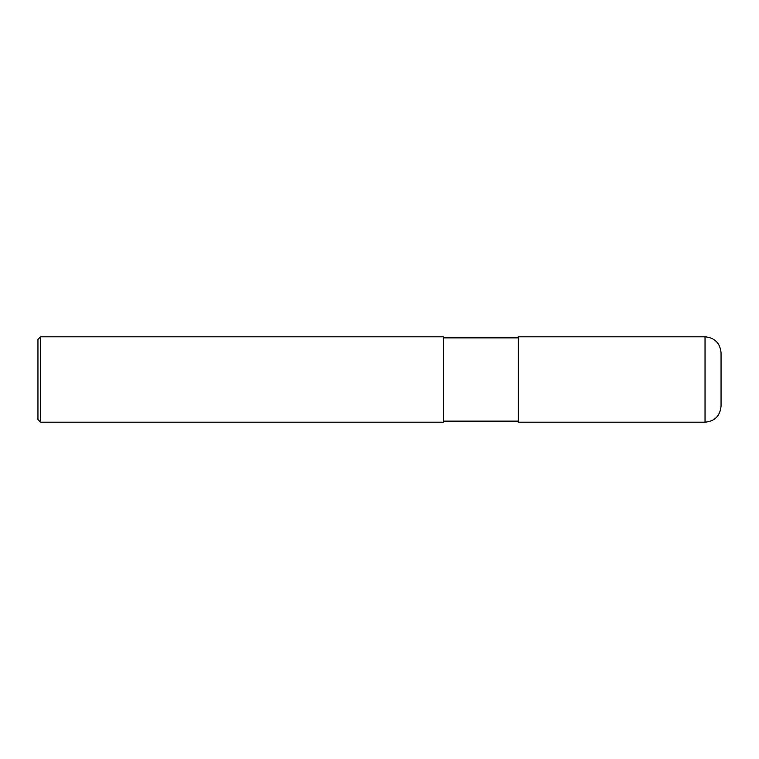 <?xml version="1.0" encoding="UTF-8"?>
<svg xmlns="http://www.w3.org/2000/svg" width="759" height="759" viewBox="0 0 759 759"><rect width="100%" height="100%" fill="white"/><g stroke="black" fill="none" stroke-linecap="round" stroke-linejoin="round"><path stroke-width="0.57" stroke-dasharray="3.79 2.85" d="M721.05 406.179L721.05 379.5M518.255 337.869L518.255 422.194M443.541 337.869L443.541 422.194M40.616 422.194L40.616 336.806M37.95 419.528L37.95 379.5M705.035 422.194L705.035 336.806"/><path stroke-width="1.14" d="M721.05 352.821L721.05 406.179C720.101 415.913 714.769 421.245 705.035 422.194L518.255 422.194L518.255 336.806L705.035 336.806C714.76 337.755 720.101 343.096 721.05 352.821M443.541 337.869L518.255 337.869M443.541 336.806L443.541 422.194L40.616 422.194L40.616 336.806L443.541 336.806M40.616 422.194L37.95 419.528L37.95 339.472L40.616 336.806M705.035 336.806L705.035 422.194M443.541 421.131L518.255 421.131"/></g></svg>
